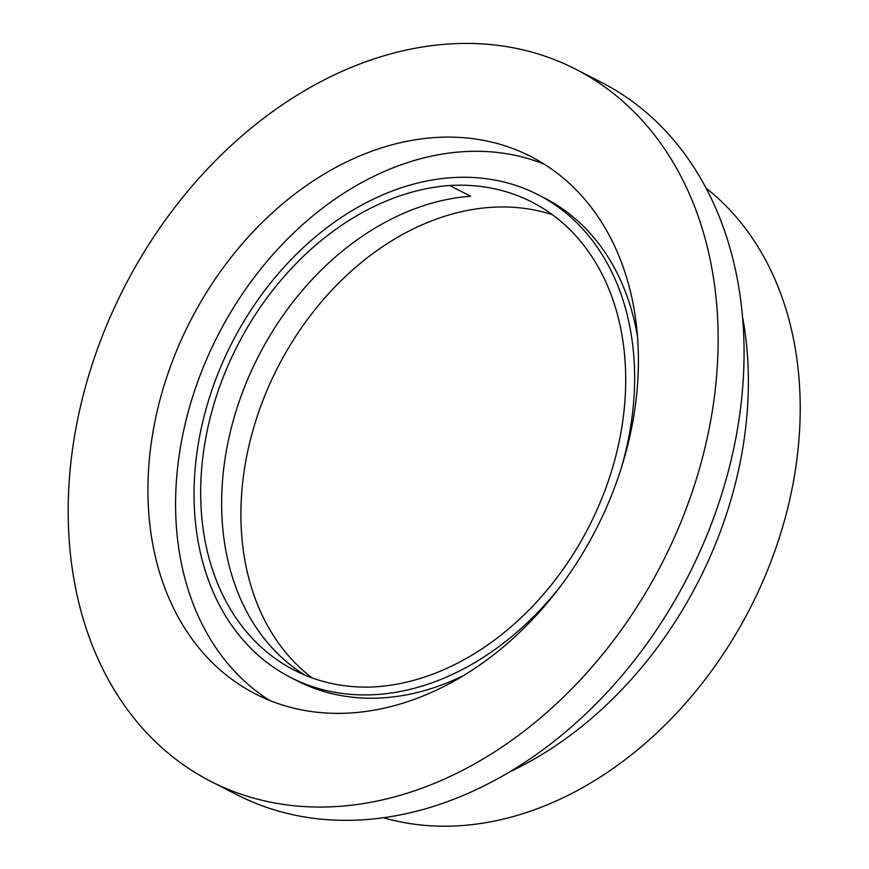 <?xml version="1.0" encoding="UTF-8"?>
<svg xmlns="http://www.w3.org/2000/svg" width="869" height="869" viewBox="0 0 869 869"><rect width="100%" height="100%" fill="white"/><g stroke="black" fill="none" stroke-linecap="round" stroke-linejoin="round"><path stroke-width="1.3" d="M388.693 200.033A263.079 198.686 -62.9 0 0 206.67 433.305A263.079 198.686 -62.9 0 0 294.33 670.205A263.079 198.686 -62.9 0 0 370.596 687.075A263.035 198.653 -62.9 0 0 437.02 672.508A263.035 198.653 -62.9 0 0 619.619 439.388A263.035 198.653 -62.9 0 0 532.056 202.129A263.035 198.653 -62.9 0 0 449.675 185.51A263.079 198.686 -62.9 0 0 388.693 200.033M449.675 185.51L470.629 196.253A263.079 198.686 -62.9 0 0 409.657 210.776A263.079 198.686 -62.9 0 0 229.22 436.607A263.079 198.686 -62.9 0 0 305.019 675.159M383.446 817.729A357.507 270.009 -62.9 0 0 544.7 805.845A357.507 270.009 -62.9 0 0 786.315 513.698A357.507 270.009 -62.9 0 0 706.149 188.204M210.646 781.285L236.574 794.581A400.109 302.184 -62.9 0 0 458.093 797.546A400.109 302.184 -62.9 0 0 734.935 442.755A400.109 302.184 -62.9 0 0 601.62 82.468L575.691 69.183A400.109 302.184 -62.9 0 0 354.161 66.218A400.109 302.184 -62.9 0 0 77.319 421.009A400.109 302.184 -62.9 0 0 210.646 781.285A400.109 302.184 -62.9 0 0 432.165 784.262A400.109 302.184 -62.9 0 0 709.006 429.471A400.109 302.184 -62.9 0 0 575.691 69.183M422.595 696.167A301.934 228.036 -62.9 0 0 631.513 428.428A301.934 228.036 -62.9 0 0 530.905 156.55A301.934 228.036 -62.9 0 0 363.731 154.302A301.934 228.036 -62.9 0 0 154.823 422.041A301.934 228.036 -62.9 0 0 255.432 693.929A301.934 228.036 -62.9 0 0 422.595 696.167M544.407 164.263A301.934 228.036 -62.9 0 0 391.398 168.488A301.934 228.036 -62.9 0 0 184.586 426.397A301.934 228.036 -62.9 0 0 269.575 700.392M620.705 469.857A271.226 204.845 -62.9 0 0 538.074 194.732A271.226 204.845 -62.9 0 0 387.9 192.712A271.226 204.845 -62.9 0 0 200.239 433.218A271.226 204.845 -62.9 0 0 290.615 677.451L297.1 680.775A271.226 204.845 -62.9 0 0 447.263 682.784A271.226 204.845 -62.9 0 0 463.905 675.343M290.615 677.451A271.226 204.845 -62.9 0 0 440.779 679.46A271.226 204.845 -62.9 0 0 562.232 583.925M552.434 214.708A263.035 198.653 -62.9 0 0 429.601 221.671A263.035 198.653 -62.9 0 0 250.837 438.052A263.035 198.653 -62.9 0 0 312.09 677.907M637.52 336.651A271.226 204.845 -62.9 0 0 544.548 198.045L538.074 194.732M509.364 772.052A357.507 270.009 -62.9 0 0 742.582 317.098"/></g></svg>
